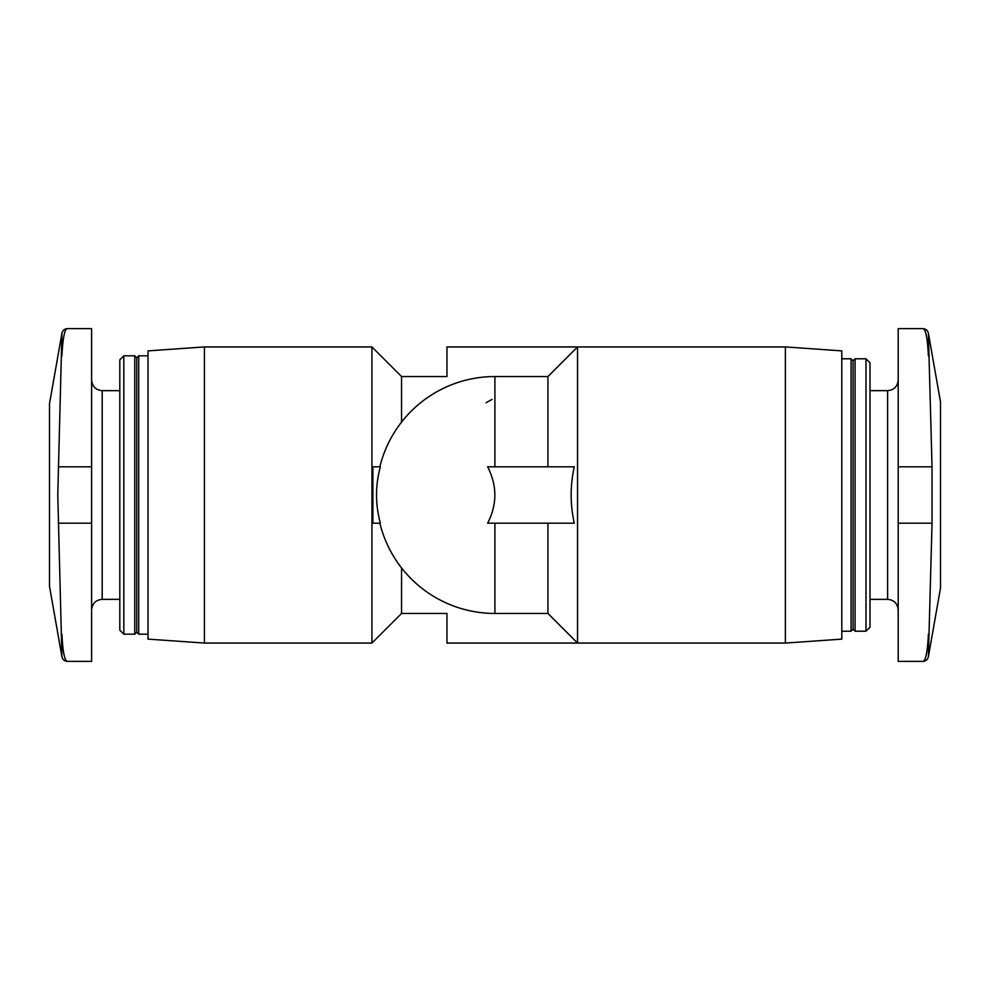<?xml version="1.0" encoding="UTF-8"?>
<svg xmlns="http://www.w3.org/2000/svg" width="990" height="990" viewBox="0 0 990 990"><rect width="100%" height="100%" fill="white"/><g stroke="black" fill="none" stroke-linecap="round" stroke-linejoin="round"><path stroke-width="1.49" d="M898.202 328.606L922.841 328.606L898.202 328.606L898.202 661.394L922.841 661.394C925.811 661.184 927.667 659.625 928.397 656.729L932.035 523.203L932.035 466.797L928.397 333.271C927.667 330.375 925.811 328.816 922.841 328.606C925.65 328.841 927.494 337.887 928.397 355.719M67.469 328.606L91.612 328.606L91.612 661.394L67.469 661.394C64.498 661.184 62.642 659.625 61.925 656.729L57.779 495L61.925 333.271C62.642 330.375 64.498 328.816 67.469 328.606C64.672 328.841 62.816 337.887 61.925 355.719M485.979 402.757L492.092 399.416M547.928 466.797L547.928 376.546L494.901 376.546A118.454 118.454 0 0 0 379.863 466.797M380.37 466.797C375.247 485.558 375.247 504.356 380.37 523.203L372.884 523.203L372.884 466.797L380.37 466.797M487.637 523.203C497.24 504.442 497.24 485.644 487.637 466.797L574.262 466.797C570.129 485.644 570.129 504.442 574.262 523.203L487.637 523.203M401.556 422.087L401.556 376.546L371.943 346.933L204.423 346.933L204.423 643.067L371.943 643.067L371.943 346.933M785.392 643.067L785.392 346.933L841.797 350.881L841.797 639.119L785.392 643.067L446.96 643.067L446.96 613.454L401.556 613.454L401.556 567.913M547.928 523.203L547.928 613.454L577.541 643.067L577.541 346.933L446.96 346.933L446.96 376.546L401.556 376.546M204.423 643.067L148.017 639.119L148.017 350.881L204.423 346.933M148.017 634.182L138.736 634.182L138.736 355.818L148.017 355.818M138.736 634.182L136.744 632.189L136.744 357.811L138.736 355.818M134.751 634.182L134.751 355.818L123.812 355.818L123.812 634.182L134.751 634.182L136.744 632.189M123.812 634.182L119.815 630.185L119.815 359.815L123.812 355.818M870 627.227L866.002 631.212L870 627.227L870 362.773L866.002 358.788L855.063 358.788L855.063 631.212L866.002 631.212L866.002 358.788L870 362.773M855.063 631.212L853.071 629.219L851.078 631.212L853.071 629.219L853.071 360.781L851.078 358.788L841.797 358.788M841.797 631.212L851.078 631.212L851.078 358.788L853.071 360.781L855.063 358.788M61.925 634.392L61.925 634.281C62.803 652.063 64.647 661.097 67.469 661.394M61.925 333.271L49.5 403.697L49.5 586.303L61.925 656.729M928.397 634.281C927.494 652.076 925.638 661.122 922.841 661.394C925.811 661.184 927.667 659.625 928.397 656.729L940.5 588.072L940.5 401.928L928.397 333.271C927.667 330.375 925.811 328.816 922.841 328.606M494.901 466.797L494.901 376.546M379.863 523.203A118.454 118.454 0 0 0 494.901 613.454L494.901 523.203M119.815 599.346L102.193 599.346L102.193 390.654C95.832 390.085 92.305 386.558 91.612 380.073M898.202 609.927C897.509 603.442 893.982 599.915 887.622 599.346L887.622 390.654C893.982 390.085 897.509 386.558 898.202 380.073M91.612 523.203L58.274 523.203M91.612 466.797L58.274 466.797M898.202 466.797L932.035 466.797M898.202 523.203L932.035 523.203M785.392 346.933L577.541 346.933L547.928 376.546M401.556 613.454L371.943 643.067M136.744 357.811L134.751 355.818M119.815 390.654L102.193 390.654M102.193 599.346C95.832 599.915 92.305 603.442 91.612 609.927M547.928 613.454L494.901 613.454M887.622 390.654L870 390.654M887.622 599.346L870 599.346"/></g></svg>

